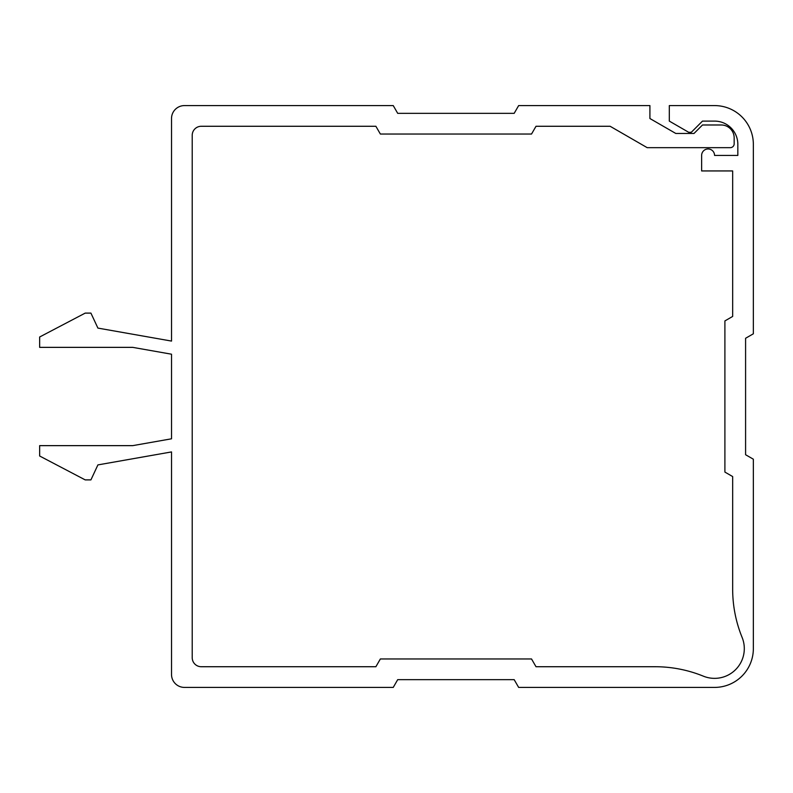 <?xml version="1.0" encoding="UTF-8"?>
<svg xmlns="http://www.w3.org/2000/svg" width="793" height="793" viewBox="0 0 793 793"><rect width="100%" height="100%" fill="white"/><g stroke="black" fill="none" stroke-linecap="round" stroke-linejoin="round"><path stroke-width="0.59" stroke-dasharray="3.96 2.97" d="M380.362 134.037L531.528 134.037L536.009 126.275L610.134 126.275L647.187 147.667L730.294 147.667A3.876 3.876 0 0 0 734.169 143.791L734.169 137.913A12.926 12.926 0 0 0 721.243 124.987L702.489 124.987L694.024 133.452L675.775 133.452L649.913 118.524L649.913 105.588L518.652 105.588L514.171 113.349L397.709 113.349L393.239 105.588L184.462 105.588A12.926 12.926 0 0 0 171.526 118.524L171.526 341.079L97.906 328.094L90.917 313.106L85.208 313.106L39.65 336.995L39.65 347.364L132.738 347.364L171.526 354.203L171.526 438.797L132.738 445.636L39.65 445.636L39.65 456.005L85.208 479.894L90.917 479.894L97.906 464.906L171.526 451.921L171.526 674.476A12.926 12.926 0 0 0 184.462 687.412L393.239 687.412L397.709 679.651L514.171 679.651L518.652 687.412L714.562 687.412A38.788 38.788 0 0 0 753.35 648.624L753.35 459.206L745.589 454.726L745.589 338.274L753.35 333.794L753.35 144.376A38.788 38.788 0 0 0 714.562 105.588L669.312 105.588L669.312 121.101L688.701 132.302L691.288 132.302L702.489 121.101L714.562 121.101A23.275 23.275 0 0 1 737.837 144.376L737.837 155.428L714.562 155.428A6.463 6.463 0 0 0 708.099 148.965A6.463 6.463 0 0 0 701.636 155.428L701.636 170.941L732.663 170.941L732.663 316.437L724.901 320.917L724.901 472.083L732.663 476.563L732.663 589.159A128 128 0 0 0 742.109 637.413A29.737 29.737 0 0 1 703.351 676.161A128 128 0 0 0 655.097 666.725L536.009 666.725L531.528 658.963L380.362 658.963L375.882 666.725L201.263 666.725A9.05 9.05 0 0 1 192.213 657.675L192.213 135.325A9.05 9.05 0 0 1 201.263 126.275L375.882 126.275L380.362 134.037"/><path stroke-width="1.19" d="M531.528 134.037L380.362 134.037L375.882 126.275L201.263 126.275A9.05 9.05 0 0 0 192.213 135.325L192.213 657.675A9.05 9.05 0 0 0 201.263 666.725L375.882 666.725L380.362 658.963L531.528 658.963L536.009 666.725L655.097 666.725A128 128 0 0 1 703.351 676.161A29.737 29.737 0 0 0 742.109 637.413A128 128 0 0 1 732.663 589.159L732.663 476.563L724.901 472.083L724.901 320.917L732.663 316.437L732.663 170.941L701.636 170.941L701.636 155.428A6.463 6.463 0 0 1 708.099 148.965A6.463 6.463 0 0 1 714.562 155.428L737.837 155.428L737.837 144.376A23.275 23.275 0 0 0 714.562 121.101L702.489 121.101L691.288 132.302L688.701 132.302L669.312 121.101L669.312 105.588L714.562 105.588A38.788 38.788 0 0 1 753.35 144.376L753.35 333.794L745.589 338.274L745.589 454.726L753.35 459.206L753.35 648.624A38.788 38.788 0 0 1 714.562 687.412L518.652 687.412L514.171 679.651L397.709 679.651L393.239 687.412L184.462 687.412A12.926 12.926 0 0 1 171.526 674.476L171.526 451.921L97.906 464.906L90.917 479.894L85.208 479.894L39.65 456.005L39.65 445.636L132.738 445.636L171.526 438.797L171.526 354.203L132.738 347.364L39.65 347.364L39.65 336.995L85.208 313.106L90.917 313.106L97.906 328.094L171.526 341.079L171.526 118.524A12.926 12.926 0 0 1 184.462 105.588L393.239 105.588L397.709 113.349L514.171 113.349L518.652 105.588L649.913 105.588L649.913 118.524L675.775 133.452L694.024 133.452L702.489 124.987L721.243 124.987A12.926 12.926 0 0 1 734.169 137.913L734.169 143.791A3.876 3.876 0 0 1 730.294 147.667L647.187 147.667L610.134 126.275L536.009 126.275L531.528 134.037"/></g></svg>
